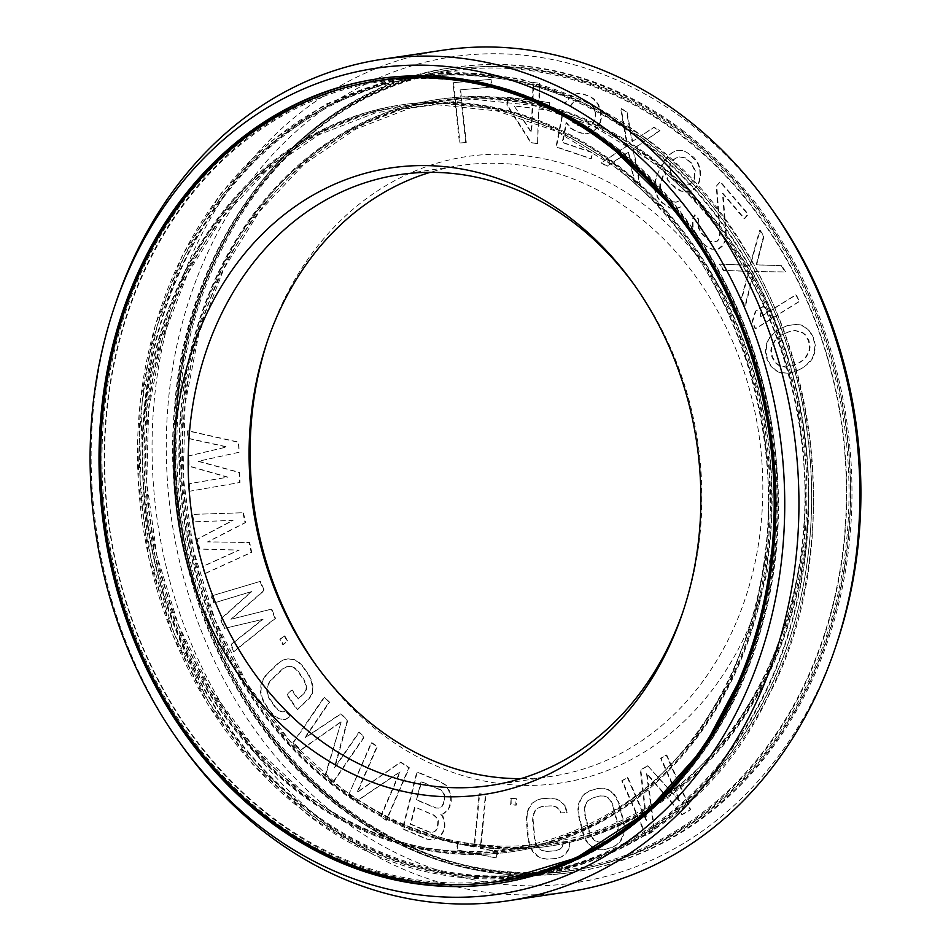 <?xml version="1.0" encoding="UTF-8"?>
<svg xmlns="http://www.w3.org/2000/svg" width="951" height="951" viewBox="0 0 951 951"><rect width="100%" height="100%" fill="white"/><g stroke="black" fill="none" stroke-linecap="round" stroke-linejoin="round"><path stroke-width="0.71" stroke-dasharray="4.75 3.57" d="M596.776 127.838L592.746 131.749L586.91 133.722L581.536 133.235L575.379 131.155L570.493 128.183L566.071 122.738L562.267 142.531L592.021 152.588L590.833 158.769L555.955 146.989L562.136 114.821L569.316 117.246L572.704 122.346L576.568 124.961L582.725 127.042L587.064 127.196L590.619 125.758L595.124 119.374L595.29 112.848L593.947 108.438L591.344 104.919L587.48 102.304L581.323 100.224L576.984 100.069L573.429 101.507L570.434 105.763L564.276 103.683L571.301 95.516L577.15 93.543L582.511 94.03L588.669 96.11L593.567 99.082L597.977 104.527L600.105 110.518L600.973 117.401L600.022 122.346L597.311 127.767L593.281 131.666L587.433 133.651L582.071 133.152L575.914 131.072L571.028 128.1L566.606 122.655L562.802 142.448L592.556 152.505L591.367 158.698L556.49 146.906L562.671 114.738L569.851 117.163L573.239 122.263L577.102 124.89L583.26 126.97L587.599 127.113L591.153 125.687L595.659 119.303L595.825 112.765L594.482 108.355L591.879 104.848L588.015 102.221L581.857 100.14L577.519 99.986L573.964 101.424L570.969 105.68L564.811 103.6L571.836 95.433L577.685 93.46L583.046 93.959L589.204 96.039L594.09 98.999L598.512 104.455L600.64 110.435L601.496 117.318L600.545 122.263L597.311 127.767M681.403 131.725A404.853 335.109 81.5 0 1 845.427 560.626A404.853 335.109 81.5 0 1 573.429 870.213A404.853 335.109 81.5 0 1 345.748 807.898A404.853 335.109 -98.5 0 1 181.736 378.985A404.853 335.109 -98.5 0 1 453.734 69.411A404.853 335.109 -98.5 0 1 681.403 131.725M315.958 665.058A316.707 262.143 -98.5 0 0 317.313 666.972A316.707 262.143 -98.5 0 0 382.29 734.291A316.707 262.143 81.5 0 0 741.994 642.044A316.707 262.143 81.5 0 0 644.873 205.333A316.707 262.143 -98.5 0 0 268.23 338.651A316.707 262.143 -98.5 0 0 267.493 340.886M238.57 452.343L198.058 461.318L239.129 472.504L239.414 482.573L189.225 491.298L189.011 483.738L227.455 477.224L188.524 466.109L188.25 456.028L226.623 446.982L187.763 438.387L187.549 430.827L238.297 442.263L239.105 452.26L198.581 461.247L239.664 472.421L239.949 482.502L189.76 491.215L189.546 483.667L227.99 477.14L189.059 466.026L188.785 455.945L227.158 446.911L188.298 438.304L188.084 430.744L238.832 442.179L239.105 452.26M465.728 142.507L459.476 143.066L452.985 82.737L490.538 79.42L491.37 87.112L460.07 89.881L465.728 142.507L460.011 142.983L453.52 82.654L491.073 79.337L491.905 87.04L460.605 89.81L466.263 142.424M537.042 143.542L530.741 142.769L506.883 105.097L507.192 97.418L532.405 100.521L533.119 82.606L539.419 83.379L538.718 101.293L549.214 102.589L548.917 110.268L538.409 108.985L537.577 143.458L531.276 142.686L507.418 105.026L507.727 97.347L532.94 100.437L533.654 82.523L539.954 83.296L539.241 101.222L549.749 102.506L549.452 110.185L538.944 108.901L537.577 143.458M242.957 512.803L245.013 522.705L207.496 541.927L249.138 542.498L251.195 552.388L204.299 573.822L202.753 566.404L238.713 550.142L199.151 549.084L197.095 539.181L232.519 520.459L193.481 521.873L191.936 514.443L243.48 512.732L245.548 522.622L208.031 541.844L249.673 542.415L251.73 552.317L204.834 573.738L203.288 566.32L239.236 550.07L199.686 549L197.618 539.11L233.054 520.375L194.016 521.79L192.471 514.372L243.48 512.732M259.992 581.382L263.736 590.642L230.938 619.232L271.237 609.163L274.982 618.423L233.53 651.59L230.713 644.647L262.535 619.386L224.151 628.433L220.406 619.172L251.278 591.605L213.844 602.97L211.039 596.027L260.526 581.311L264.271 590.571L231.473 619.149L271.772 609.092L275.517 618.352L234.065 651.506L231.248 644.564L263.058 619.315L224.686 628.361L220.941 619.089L251.813 591.534L214.379 602.886L211.574 595.944L260.526 581.311M284.278 635.886L287.214 641.307L282.768 644.6L279.82 639.191L284.813 635.815L287.749 641.224L283.303 644.516L280.355 639.108L284.813 635.815M311.821 693.861L309.241 697.986L297.009 709.719L286.738 694.705L291.636 690.022L297.794 699.021L304.32 692.768L306.079 689.427L305.651 684.851L303.738 680.072L297.58 671.061L294.025 667.84L290.34 666.401L286.524 666.746L282.578 668.874L270.334 680.607L267.754 684.732L266.684 689.083L267.1 693.648L269.026 698.426L275.184 707.437L278.738 710.659L282.423 712.097L285.55 710.754L289.663 716.757L284.896 719.669L278.893 718.79L274.53 716.353L270.286 712.133L264.128 703.122L261.525 697.333L260.419 691.769L260.943 684.637L262.833 679.501L266.232 674.592L278.465 662.871L283.232 659.958L287.856 658.829L293.859 659.709L298.234 662.146L302.466 666.366L308.623 675.376L311.239 681.166L312.344 686.729L312.356 693.778L309.776 697.915L297.532 709.636L287.273 694.622L292.159 689.939L298.329 698.949L304.855 692.685L306.614 689.344L306.186 684.779L304.272 679.989L298.103 670.978L294.548 667.757L290.863 666.318L287.047 666.663L283.101 668.791L270.869 680.524L268.289 684.649L267.207 689L267.635 693.564L269.561 698.355L275.719 707.354L279.273 710.575L282.958 712.014L286.085 710.67L290.198 716.674L285.431 719.586L279.428 718.706L275.065 716.269L270.821 712.049L264.663 703.039L262.06 697.249L260.954 691.686L261.477 684.554L263.368 679.43L266.767 674.521L279 662.788L283.767 659.875L288.391 658.758L294.394 659.625L298.769 662.074L303 666.294L309.158 675.305L311.773 681.082L312.879 686.658L312.356 693.778M340.613 722.047L300.35 750.184L292.908 742.695L324.065 697.249L329.034 702.242L304.498 738.024L340.613 713.892L347.234 720.537L334.288 767.956L358.824 732.187L363.793 737.168L332.624 782.614L325.183 775.136L341.147 721.964L300.885 750.101L293.431 742.624L324.6 697.178L329.569 702.171L305.033 737.94L341.147 713.809L347.769 720.466L334.823 767.873L359.359 732.104L364.328 737.096L333.159 782.542L325.717 775.053L341.147 721.964M348.541 795.167L371.235 742.731L376.869 746.499L357.077 792.242L400.371 762.203L408.823 767.849L386.13 820.285L380.495 816.517L399.8 771.891L357.005 800.825L348.541 795.167L371.77 742.648L377.404 746.416L357.612 792.159L400.894 762.12L409.358 767.766L386.665 820.214L381.03 816.445L400.335 771.808L357.528 800.742L349.076 795.084M440.717 814.222L442.429 816.279L444.236 822.401L444.331 826.467L443.107 831.305L441.181 834.514L436.937 838.093L431.992 840.03L426.642 839.115L402.439 828.915L416.788 771.974L440.991 782.162L445.734 785.502L448.848 790.84L450.655 796.962L450.738 801.015L449.217 807.078L447.291 810.288L443.047 813.854L440.717 814.222L442.964 816.196L444.771 822.318L444.866 826.383L443.641 831.233L441.716 834.443L437.472 838.009L432.515 839.947L427.177 839.032L402.962 828.844L417.323 771.891L441.526 782.091L446.257 785.419L449.383 790.757L451.178 796.879L451.273 800.932L449.752 806.995L447.826 810.204L443.582 813.783L441.252 814.139M497.004 851.692L496.386 858.028L456.682 849.944L457.288 843.608L474.014 847.008L479.149 793.728L485.414 795.012L480.279 848.28L497.528 851.609L496.921 857.957L457.205 849.861L457.823 843.525L474.537 846.925L479.684 793.657L485.949 794.929L480.814 848.209L497.528 851.609M510.616 798.388L515.87 798.745L515.87 805.176L510.604 804.819L511.151 798.305L516.405 798.674L516.405 805.093L511.139 804.736L511.151 798.305M564.918 806.186L566.57 812.534L560.305 812.974L558.891 809.194L555.515 806.84L551.211 805.854L541.808 806.507L537.743 808.088L534.854 810.87L533.131 814.876L532.572 820.083L534.403 839.364L535.936 844.429L538.385 848.137L541.761 850.479L546.064 851.478L555.479 850.824L559.533 849.243L562.421 846.449L563.099 842.527L569.376 842.087L568.936 848.589L565.251 854.022L561.304 856.875L556.204 858.527L546.801 859.181L541.452 858.266L537.03 855.983L532.358 851.145L529.778 846.152L528.126 839.804L526.307 820.523L526.735 814.032L528.34 808.742L532.037 803.31L535.972 800.457L541.071 798.804L550.486 798.139L555.824 799.066L560.258 801.336L565.453 806.103L567.105 812.463L560.84 812.891L559.426 809.111L556.05 806.769L551.746 805.77L542.343 806.436L538.278 808.005L535.389 810.799L533.666 814.793L533.107 820.012L534.938 839.281L536.459 844.345L538.92 848.054L542.296 850.408L546.599 851.395L556.002 850.741L560.068 849.16L562.956 846.378L563.634 842.443L569.911 842.004L569.471 848.506L565.774 853.939L561.839 856.803L556.739 858.444L547.336 859.11L541.987 858.182L537.565 855.912L532.893 851.062L530.313 846.069L528.661 839.721L526.83 820.451L527.27 813.949L528.875 808.671L532.572 803.238L536.507 800.373L541.606 798.721L551.021 798.067L556.359 798.983L560.781 801.265L565.453 806.103M618.721 803.69L623.416 822.449L623.963 828.999L623.202 834.598L620.432 840.791L617.033 844.488L612.313 847.234L604.265 849.635L598.916 849.873L594.268 848.577L588.99 844.773L585.733 840.363L583.153 834.419L578.47 815.661L577.911 809.111L578.672 803.512L581.441 797.318L584.841 793.621L589.561 790.875L597.62 788.486L602.958 788.236L607.606 789.532L612.884 793.336L619.256 803.619L623.939 822.365L624.498 828.915L623.737 834.514L620.967 840.708L617.568 844.405L612.848 847.151L604.8 849.552L599.451 849.802L594.803 848.494L589.525 844.69L586.256 840.292L583.688 834.336L579.004 815.589L578.446 809.039L579.207 803.44L581.976 797.235L585.376 793.538L590.096 790.792L598.155 788.403L603.493 788.153L608.141 789.461L613.419 793.265L616.688 797.663L619.256 803.619M647.702 765.769L679.525 801.372L660.66 758.268L666.223 755.058L690.176 809.812L681.843 814.627L646.549 773.734L654.062 830.687L645.729 835.513L621.776 780.759L627.327 777.538L646.193 820.654L640.296 770.048L647.702 765.769L680.06 801.301L661.195 758.185L666.758 754.975L690.711 809.729L682.378 814.555L647.084 773.65L654.597 830.615L646.264 835.43L622.311 780.676L627.862 777.466L646.728 820.57L640.831 769.965L648.237 765.686M632.118 141.616L653.61 127.398L659.435 130.715L632.938 149.057L639.809 185.053L633.996 181.736L628.361 152.017L606.857 166.235L601.044 162.918L627.113 145.729L620.658 108.58L626.483 111.897L632.118 141.616L654.145 127.315L659.958 130.632L633.461 148.974L640.344 184.969L634.519 181.653L628.884 151.934L607.392 166.152L601.567 162.835L627.648 145.658L621.193 108.497L627.006 111.814L632.653 141.533M691.27 190.83L686.872 191.722L680.702 191.127L675.709 188.453L667.471 179.977L664.511 171.358L659.839 184.28L659.851 188.88L661.337 193.196L663.394 196.465L668.696 200.923L675.745 202.266L679.264 200.625L683.674 204.346L681.035 206.724L676.054 208.649L669.884 208.043L661.361 202.397L657.533 197.642L654.87 190.806L654.561 184.423L655.715 177.742L663.013 162.443L667.994 155.916L672.678 152.208L677.659 150.282L683.828 150.876L688.833 153.551L697.071 162.027L699.734 168.862L700.043 175.246L698.878 181.926L695.954 187.121L691.805 190.759L687.407 191.638L681.237 191.044L671.822 184.649L667.994 179.894L665.046 171.275L660.374 184.197L660.386 188.797L661.872 193.112L663.929 196.381L669.231 200.839L676.28 202.183L679.799 200.554L684.209 204.263L681.57 206.64L676.589 208.566L670.419 207.972L661.896 202.325L658.068 197.57L655.405 190.735L655.096 184.339L656.249 177.659L659.459 169.647L668.529 155.833L673.213 152.124L678.194 150.199L684.363 150.793L693.778 157.188L697.606 161.943L700.257 168.779L700.566 175.162L699.413 181.843L696.489 187.05L691.805 190.759M716.269 186.241L719.907 181.76L747.771 214.272L744.146 218.766L722.463 193.469L725.815 235.789L725.185 240.294L723.045 244.787L717.91 249.269L711.907 249.245L707.354 247.426L698.89 239.295L694.194 232.068L692.554 226.659L692.364 219.455L694.503 214.962L698.367 219.479L697.737 223.984L698.605 228.49L701.743 233.898L709.446 241.126L713.226 242.041L716.947 241.162L718.409 239.367L719.764 233.97L716.269 186.241L720.442 181.677L748.306 214.201L744.669 218.682L722.998 193.386L726.35 235.717L725.72 240.211L722.13 246.499L718.445 249.186L712.442 249.162L707.889 247.343L702.516 242.826L694.729 231.985L693.089 226.588L692.899 219.384L695.026 214.89L698.902 219.408L698.272 223.901L699.14 228.406L702.278 233.815L709.981 241.055L713.749 241.97L717.482 241.079L718.932 239.283L720.299 233.887L716.804 186.17M781.306 265.745L785.122 272.01L753.786 271.606L744.966 305.937L741.138 299.684L748.449 271.356L723.295 270.476L719.467 264.212L749.959 265.341L759.623 230.285L763.451 236.537L756.14 264.865L781.829 265.674L785.657 271.927L754.309 271.522L745.501 305.865L741.673 299.601L748.984 271.285L723.818 270.393L720.002 264.128L750.494 265.258L760.158 230.201L763.986 236.454L756.675 264.782L781.829 265.674M798.911 301.61L755.13 328.761L751.979 322.009L755.367 311.203L762.821 306.579L759.433 317.384L795.773 294.858L799.446 301.526L755.653 328.677L752.514 321.925L755.902 311.12L763.356 306.507L759.968 317.301L796.308 294.774L799.446 301.526M778.37 329.474L787.285 325.575L796.023 324.481L800.801 325.123L804.998 327.394L810.002 332.03L813.45 338.711L814.9 346.271L813.973 353.499L812.225 358.361L806.519 364.946L801.978 368.299L793.075 372.198L787.713 373.172L779.558 372.637L775.362 370.379L770.346 365.743L766.91 359.05L765.448 351.501L766.375 344.274L768.123 339.412L771.273 335.311L778.37 329.474L787.82 325.492L796.558 324.41L801.336 325.052L805.521 327.31L810.537 331.947L813.973 338.627L815.435 346.188L814.508 353.415L812.76 358.277L809.622 362.379L802.513 368.215L793.61 372.114L788.248 373.089L780.093 372.554L775.897 370.296L770.881 365.66L767.445 358.979L765.983 351.418L766.91 344.191L768.658 339.329L774.364 332.743L778.905 329.391M414.588 807.233L410.321 824.196L429.483 832.268L432.812 832.327L435.439 830.758L437.365 827.548L437.876 821.07L436.473 817.789L433.751 815.304L415.123 807.161L410.856 824.125L430.018 832.184L433.347 832.256L435.974 830.675L437.9 827.465L438.411 820.986L437.008 817.717L434.286 815.221L415.123 807.161M444.295 795.618L442.893 792.349L440.17 789.865L421.008 781.793L416.431 799.969L435.582 808.041L438.922 808.1L441.549 806.519L443.475 803.31L444.83 795.535L443.416 792.266L440.705 789.782L421.543 781.71L416.954 799.886L436.117 807.958L439.457 808.017L442.084 806.448L443.998 803.238L444.83 795.535M610.435 839.733L614.144 837.284L616.545 833.884L617.615 829.545L617.377 824.244L612.682 805.485L610.423 800.79L607.475 797.639L603.826 796.035L599.499 795.987L591.439 798.376L587.73 800.825L585.34 804.225L584.259 808.564L584.508 813.866L589.192 832.624L591.451 837.32L594.399 840.47L598.048 842.075L602.387 842.134L610.97 839.65L614.679 837.213L617.08 833.813L618.15 829.462L617.912 824.16L613.217 805.414L610.958 800.706L608.01 797.556L604.361 795.951L600.022 795.904L591.974 798.293L588.265 800.742L585.864 804.142L584.794 808.493L585.043 813.794L589.727 832.541L591.986 837.249L594.934 840.399L598.583 841.992L602.922 842.051L610.97 839.65M514.241 106.013L531.145 132.522L532.108 108.2L514.241 106.013L531.68 132.451L532.643 108.129L514.776 105.93M689.499 184.744L693.885 179.252L694.741 170.788L691.199 163.203L685.017 158.009L677.968 156.665L671.822 160.671L669.195 167.649L671.275 175.519L673.332 178.788L679.513 183.995L682.747 185.183L690.034 184.66L694.42 179.168L695.276 170.704L691.734 163.132L685.552 157.925L678.503 156.582L672.357 160.588L670.598 163.715L669.73 167.566L671.798 175.448L673.867 178.717L680.048 183.912L683.282 185.1L690.034 184.66M781.401 334.966L775.873 338.758L771.57 346.105L770.809 350.527L771.867 356.887L774.899 362.39L778.096 365.089L785.669 367.241L792.017 365.826L798.947 362.795L804.487 359.014L808.79 351.668L809.551 347.246L808.493 340.874L805.461 335.37L802.264 332.684L794.679 330.532L788.331 331.947L781.401 334.966L776.408 338.675L772.105 346.021L771.344 350.444L772.39 356.815L775.422 362.307L778.631 365.006L786.204 367.157L792.552 365.743L799.482 362.711L805.022 358.931L809.325 351.585L810.074 347.163L809.028 340.791L805.996 335.299L802.787 332.6L795.214 330.449L788.866 331.863L781.936 334.895M635.042 285.942A308.778 255.593 81.5 0 1 636.397 287.82A308.778 255.593 81.5 0 1 684.245 607.927A308.778 255.593 81.5 0 1 683.507 610.114M490.68 785.443L551.616 776.337A308.778 255.593 81.5 0 0 759.064 540.216A308.778 255.593 81.5 0 0 633.972 213.083A308.778 255.593 -98.5 0 0 460.32 165.557A308.778 255.593 -98.5 0 0 430.185 172.333M551.616 776.337A308.778 255.593 81.5 0 1 520.815 778.667M682.212 130.097A406.79 336.713 81.5 0 1 847.02 561.066A406.79 336.713 81.5 0 1 573.715 872.126A406.79 336.713 81.5 0 1 344.951 809.515A406.79 336.713 -98.5 0 1 180.143 378.546A406.79 336.713 -98.5 0 1 453.449 67.485A406.79 336.713 -98.5 0 1 682.212 130.097M837.023 642.71A417.513 345.593 81.5 0 1 340.506 818.466A417.513 345.593 -98.5 0 1 212.453 242.755A417.513 345.593 -98.5 0 1 686.658 121.146A417.513 345.593 81.5 0 1 772.319 209.886M568.853 891.705A425.43 352.143 81.5 0 1 329.605 826.229A425.43 352.143 -98.5 0 1 157.248 375.502A425.43 352.143 -98.5 0 1 443.071 50.189M115.463 303.88A425.43 352.143 -98.5 0 0 181.379 744.906M573.429 870.213L572.098 870.415C491.191 881.422 415.04 860.596 343.644 807.946C228.395 723.236 159.946 555.527 177.124 400.383C191.983 229.809 309.408 88.312 452.391 69.601A404.853 335.109 -98.5 0 1 680.072 131.916A404.853 335.109 81.5 0 1 844.084 560.828A404.853 335.109 81.5 0 1 572.098 870.415A404.853 335.109 81.5 0 1 344.417 808.1A404.853 335.109 -98.5 0 1 180.393 379.187A404.853 335.109 -98.5 0 1 452.391 69.601L453.734 69.411M677.956 133.164A403.64 334.11 -98.5 0 0 219.503 250.743A403.64 334.11 -98.5 0 0 343.299 807.328A403.64 334.11 81.5 0 0 801.752 689.76A403.64 334.11 81.5 0 0 677.956 133.164M651.28 158.425A376.132 311.334 81.5 0 1 766.637 677.076A376.132 311.334 81.5 0 1 339.436 786.643A376.132 311.334 -98.5 0 1 224.079 267.98A376.132 311.334 -98.5 0 1 651.28 158.425M648.059 158.948A376.073 311.286 -98.5 0 0 220.929 268.491A376.073 311.286 -98.5 0 0 336.262 787.071A376.073 311.286 81.5 0 0 763.403 677.528A376.073 311.286 81.5 0 0 648.059 158.948M643.779 139.452A402.118 332.85 81.5 0 1 767.1 693.945A402.118 332.85 81.5 0 1 310.383 811.072A402.118 332.85 -98.5 0 1 187.062 256.58A402.118 332.85 -98.5 0 1 643.779 139.452M640.617 139.928A402.118 332.85 -98.5 0 0 183.9 257.055A402.118 332.85 -98.5 0 0 307.221 811.548A402.118 332.85 81.5 0 0 763.938 694.42A402.118 332.85 81.5 0 0 640.617 139.928M614.738 163.929A376.073 311.286 81.5 0 1 730.071 682.509A376.073 311.286 81.5 0 1 302.941 792.052A376.073 311.286 -98.5 0 1 187.597 273.472A376.073 311.286 -98.5 0 1 614.738 163.929M611.564 164.357A376.132 311.334 -98.5 0 0 184.363 273.924A376.132 311.334 -98.5 0 0 299.72 792.575A376.132 311.334 81.5 0 0 726.921 683.02A376.132 311.334 81.5 0 0 611.564 164.357M607.701 143.672A403.64 334.11 81.5 0 1 731.497 700.257A403.64 334.11 81.5 0 1 273.044 817.836A403.64 334.11 -98.5 0 1 149.248 261.24A403.64 334.11 -98.5 0 1 607.701 143.672M378.902 80.585A404.853 335.109 -98.5 0 0 106.916 390.172A404.853 335.109 -98.5 0 0 270.928 819.084A404.853 335.109 81.5 0 0 498.609 881.399M377.285 78.874L378.617 78.671A406.79 336.713 -98.5 0 1 607.392 141.283A406.79 336.713 81.5 0 1 772.188 572.252A406.79 336.713 81.5 0 1 498.895 883.313A406.79 336.713 81.5 0 1 498.229 883.408M497.551 883.515L498.895 883.313C620.872 866.563 726.314 762.595 762.333 624.403C811.738 452.438 744.193 240.032 608.521 141.509C536.721 88.538 460.094 67.592 378.617 78.671A406.79 336.713 -98.5 0 0 377.951 78.767M624.403 830.996A405.019 335.239 81.5 0 0 609.032 142.412A405.019 335.239 -98.5 0 0 513.944 92.009M367.3 82.523A405.019 335.239 -98.5 0 0 108.01 398.112A405.019 335.239 -98.5 0 0 273.234 818.859A405.019 335.239 81.5 0 0 486.936 882.944M612.896 163.096A377.511 312.475 81.5 0 1 728.668 683.65A377.511 312.475 81.5 0 1 299.91 793.61A377.511 312.475 -98.5 0 1 184.125 273.056A377.511 312.475 -98.5 0 1 612.896 163.096M614.572 162.871A377.476 312.451 -98.5 0 0 185.849 272.83A377.476 312.451 -98.5 0 0 301.61 793.324A377.476 312.451 81.5 0 0 730.332 683.377A377.476 312.451 81.5 0 0 614.572 162.871M640.451 138.87A403.521 334.003 81.5 0 1 764.2 695.288A403.521 334.003 81.5 0 1 305.901 812.82A403.521 334.003 -98.5 0 1 182.14 256.401A403.521 334.003 -98.5 0 1 640.451 138.87M645.099 138.18A403.521 334.003 -98.5 0 0 186.8 255.712A403.521 334.003 -98.5 0 0 310.549 812.13A403.521 334.003 81.5 0 0 768.86 694.599A403.521 334.003 81.5 0 0 645.099 138.18M649.39 157.676A377.476 312.451 81.5 0 1 765.151 678.17A377.476 312.451 81.5 0 1 336.428 788.129A377.476 312.451 -98.5 0 1 220.668 267.623A377.476 312.451 -98.5 0 1 649.39 157.676M651.09 157.391A377.511 312.475 -98.5 0 0 222.332 267.35A377.511 312.475 -98.5 0 0 338.104 787.903A377.511 312.475 81.5 0 0 766.875 677.944A377.511 312.475 81.5 0 0 651.09 157.391M677.766 132.141A405.019 335.239 81.5 0 1 801.978 690.616A405.019 335.239 81.5 0 1 341.968 808.588A405.019 335.239 -98.5 0 1 217.755 250.113A405.019 335.239 -98.5 0 1 677.766 132.141M453.449 67.485L452.105 67.687C306.293 86.707 187.335 232.519 174.615 406.457C159.697 560.543 228.276 725.458 342.479 809.491C414.279 862.462 490.906 883.408 572.383 872.329A406.79 336.713 81.5 0 0 845.677 561.268A406.79 336.713 81.5 0 0 680.88 130.299A406.79 336.713 -98.5 0 0 452.105 67.687A406.79 336.713 -98.5 0 0 178.812 378.748A406.79 336.713 -98.5 0 0 343.608 809.717A406.79 336.713 81.5 0 0 572.383 872.329L573.715 872.126M648.392 159.518L592.758 125.817L533.368 105.454L472.481 99.177L412.437 107.213L355.496 129.253L303.809 164.475L259.385 211.55L223.937 268.693L198.854 333.718L185.112 404.127L183.258 477.176L193.374 550.058L215.057 619.969L247.474 684.197L289.366 740.27L339.091 786.025C490.657 907.397 709.244 837.201 777.573 644.873C844.44 481.337 784.777 257.531 648.392 159.518M307.553 812.118L253.988 762.821L208.935 702.516L174.128 633.497L150.888 558.439L140.082 480.184L142.163 401.762L157.01 326.157L184.102 256.271L222.391 194.777L270.429 144.053L326.395 106.06L388.115 82.273L453.211 73.643L519.163 80.478L583.391 102.518L643.447 138.882C726.505 200.851 786.988 305.604 805.176 418.749C825.385 537.588 798.091 663.18 732.983 750.41C633.616 891.028 443.107 918.654 307.553 812.118M611.909 164.975L556.276 131.274L496.874 110.91L435.998 104.634L375.954 112.67L319.001 134.697L267.326 169.92L222.903 217.006L187.454 274.15L162.359 339.174L148.629 409.572L146.775 482.632L156.879 555.515L178.562 625.425L210.991 689.653L252.871 745.727L302.608 791.482C454.174 912.853 672.761 842.645 741.079 650.329C807.946 486.793 748.282 262.987 611.909 164.975M745.762 668.47L763.415 612.337L773.603 553.197L776.111 492.404L770.881 431.35L758.03 371.437L737.857 314.032L710.813 260.455L677.528 211.942M636.397 287.82L633.687 284.028M684.245 607.927L682.77 612.349M399.384 174.663L460.32 165.557M314.603 663.18L317.313 666.972M266.755 343.073L268.23 338.651M301.431 793.027L251.433 747.01L209.327 690.652L176.755 626.115L154.977 555.871L144.825 482.644L146.704 409.251L160.541 338.508L185.778 273.163L221.44 215.711L266.161 168.363L318.193 132.938L375.538 110.768L436.022 102.696L497.314 109.02L557.096 129.526L613.074 163.429L663.085 209.434L705.19 265.793L737.762 330.342L759.54 400.585L769.68 473.812L767.802 547.205L753.977 617.948L728.728 683.293L693.065 740.746L648.344 788.094L596.313 823.518L538.967 845.689L478.496 853.76L417.192 847.436L357.41 826.93L301.431 793.027M644.612 137.336L584.223 100.758L519.603 78.588L453.247 71.694L387.711 80.371L325.587 104.289L269.276 142.495L220.953 193.469L182.437 255.26L155.191 325.468L140.237 401.417L138.145 480.196L148.974 558.784L172.309 634.186L207.282 703.514L252.538 764.117L306.388 813.664C459.595 935.689 680.369 880.471 767.1 698.652C863.009 520.982 804.237 251.29 644.612 137.336M337.926 787.571L287.915 741.566L245.81 685.207L213.238 620.658L191.46 550.415L181.32 477.188L183.198 403.795L197.023 333.052L222.261 267.707L257.935 210.254L302.644 162.918L354.675 127.482L412.033 105.311L472.504 97.24L533.808 103.564L593.59 124.07L649.569 157.973L699.567 203.978L741.673 260.348L774.245 324.885L796.023 395.129L806.175 468.356L804.296 541.761L790.459 612.492L765.222 677.837L729.56 735.289L684.839 782.637L632.807 818.062L575.462 840.232L514.978 848.304L453.686 841.98L393.892 821.474L337.926 787.571"/><path stroke-width="1.43" d="M267.493 340.886A316.707 262.143 -98.5 0 0 315.958 665.058M377.571 80.787A404.853 335.109 -98.5 0 1 605.252 143.102A404.853 335.109 81.5 0 1 769.264 572.015A404.853 335.109 81.5 0 1 497.266 881.589A404.853 335.109 81.5 0 1 269.597 819.275A404.853 335.109 -98.5 0 1 105.573 390.374A404.853 335.109 -98.5 0 1 377.571 80.787L378.902 80.585C459.808 69.578 535.96 90.404 607.356 143.054L677.528 211.942M568.71 216.709A316.707 262.143 81.5 0 1 633.687 284.028A316.707 262.143 81.5 0 1 682.77 612.349A316.707 262.143 81.5 0 1 306.127 745.667A316.707 262.143 -98.5 0 1 209.006 308.956A316.707 262.143 -98.5 0 1 568.71 216.709M683.507 610.114A308.778 255.593 81.5 0 1 490.68 785.443A308.778 255.593 81.5 0 1 317.028 737.917A308.778 255.593 -98.5 0 1 191.936 410.784A308.778 255.593 -98.5 0 1 399.384 174.663A308.778 255.593 -98.5 0 1 573.037 222.189A308.778 255.593 81.5 0 1 635.042 285.942M430.185 172.333A308.778 255.593 -98.5 0 0 266.755 343.073A308.778 255.593 -98.5 0 0 314.603 663.18A308.778 255.593 -98.5 0 0 377.963 728.811A308.778 255.593 81.5 0 0 520.815 778.667M610.494 132.534A417.513 345.593 -98.5 0 0 113.977 308.29A417.513 345.593 -98.5 0 0 178.681 741.114A417.513 345.593 -98.5 0 0 264.342 829.854A417.513 345.593 81.5 0 0 738.547 708.245A417.513 345.593 81.5 0 0 610.494 132.534M606.049 141.485A406.79 336.713 81.5 0 1 770.857 572.454A406.79 336.713 81.5 0 1 497.551 883.515A406.79 336.713 81.5 0 1 268.788 820.903A406.79 336.713 -98.5 0 1 103.98 389.934A406.79 336.713 -98.5 0 1 377.285 78.874A406.79 336.713 -98.5 0 1 606.049 141.485M507.929 900.811A425.43 352.143 81.5 0 0 793.752 575.498A425.43 352.143 81.5 0 0 621.395 124.771A425.43 352.143 -98.5 0 0 382.147 59.295L443.071 50.189A425.43 352.143 -98.5 0 1 682.331 115.665A425.43 352.143 81.5 0 1 769.621 206.094L772.319 209.886A417.513 345.593 81.5 0 1 837.023 642.71L835.537 647.12A425.43 352.143 81.5 0 1 568.853 891.705L507.929 900.811A425.43 352.143 81.5 0 1 268.669 835.335A425.43 352.143 -98.5 0 1 181.379 744.906L178.681 741.114M769.621 206.094A425.43 352.143 81.5 0 1 835.537 647.12M382.147 59.295A425.43 352.143 -98.5 0 0 115.463 303.88L113.977 308.29M497.266 881.589L498.609 881.399A404.853 335.109 81.5 0 0 770.607 571.813A404.853 335.109 81.5 0 0 606.583 142.9A404.853 335.109 -98.5 0 0 378.902 80.585M498.229 883.408A406.79 336.713 81.5 0 1 270.12 820.701A406.79 336.713 -98.5 0 1 105.264 390.124A406.79 336.713 -98.5 0 1 377.951 78.767M513.944 92.009A405.019 335.239 -98.5 0 0 367.3 82.523M624.403 830.996A405.019 335.239 81.5 0 1 486.936 882.944M498.609 881.399L576.235 857.945L645.86 812.677L703.478 748.271L745.762 668.47"/></g></svg>
